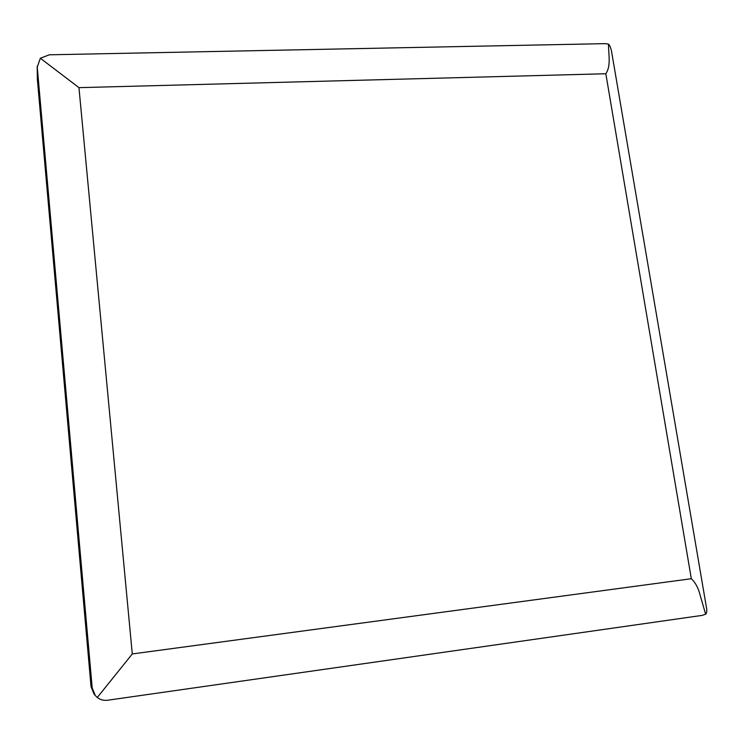 <?xml version="1.0" encoding="UTF-8"?>
<svg xmlns="http://www.w3.org/2000/svg" width="744" height="744" viewBox="0 0 744 744"><rect width="100%" height="100%" fill="white"/><g stroke="black" fill="none" stroke-linecap="round" stroke-linejoin="round"><path stroke-width="1.12" d="M37.2 66.235L37.367 79.31L91.038 686.619L94.004 693.975L95.251 695.491L92.2 687.949L37.246 67.1L40.343 58.237L49.318 54.805L605.002 43.645L608.499 44.091C609.987 45.635 611.066 48.425 611.735 52.489L706.475 607.671C707.07 610.954 706.791 613.14 705.647 614.219L702.141 615.39L107.657 700.225C103.769 700.709 100.31 699.797 97.287 697.5L95.251 695.491M132.283 653.948L691.325 578.72L605.83 73.749L78.957 87.653L132.283 653.948L97.287 697.5M705.647 614.219L700.169 595.321C698.421 588.151 695.473 582.617 691.325 578.72M40.343 58.237L78.957 87.653M605.83 73.749C611.224 65.788 608.471 54.824 608.499 44.091M37.367 79.31L37.246 67.1M91.038 686.619L92.2 687.949"/></g></svg>
